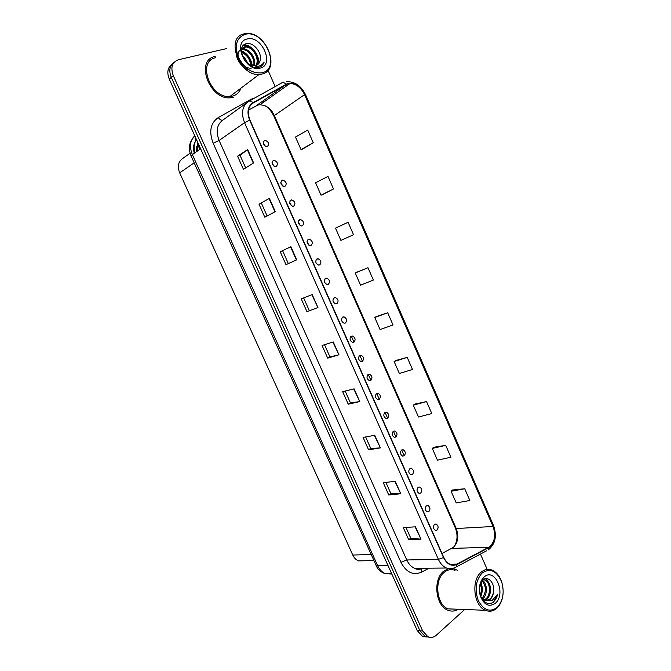 <?xml version="1.0" encoding="UTF-8"?>
<svg xmlns="http://www.w3.org/2000/svg" width="671" height="671" viewBox="0 0 671 671"><rect width="100%" height="100%" fill="white"/><g stroke="black" fill="none" stroke-linecap="round" stroke-linejoin="round"><path stroke-width="1.01" d="M299.677 219.711C297.555 222.168 298.134 224.257 301.405 225.959L302.378 225.817C304.483 223.342 303.896 221.262 300.625 219.576L299.677 219.711M290.954 200.008C288.807 202.491 289.411 204.571 292.766 206.274L293.663 206.14C295.802 203.649 295.19 201.56 291.826 199.883L290.954 200.008M282.197 180.222C280.017 182.722 280.654 184.819 284.093 186.504L284.923 186.387C287.087 183.871 286.45 181.774 282.994 180.105L282.197 180.222M273.399 160.361C271.193 162.877 271.856 164.974 275.387 166.66L276.142 166.542C278.339 164.009 277.668 161.912 274.129 160.252L273.399 160.361M308.358 239.329C306.278 241.778 306.823 243.85 310.01 245.561L311.05 245.418C313.122 242.952 312.569 240.881 309.381 239.186L308.358 239.329M317.006 258.872C314.959 261.304 315.479 263.376 318.582 265.087L319.69 264.936C321.728 262.487 321.199 260.415 318.096 258.721L317.006 258.872M325.62 278.339C323.607 280.755 324.101 282.818 327.121 284.538L328.295 284.37C330.3 281.937 329.796 279.874 326.769 278.171L325.62 278.339M334.2 297.723C332.212 300.122 332.69 302.185 335.626 303.904L336.859 303.728C338.838 301.313 338.36 299.249 335.416 297.547L334.2 297.723M342.747 317.022C340.793 319.413 341.245 321.468 344.106 323.187L345.397 323.011C347.343 320.604 346.882 318.549 344.013 316.846L342.747 317.022M351.26 336.246C349.331 338.629 349.767 340.683 352.552 342.403L353.894 342.21C355.815 339.82 355.37 337.765 352.577 336.062L351.26 336.246M359.731 355.404C357.844 357.769 358.255 359.815 360.964 361.535L362.365 361.334C364.244 358.951 363.825 356.905 361.107 355.202L359.731 355.404M368.178 374.468C366.316 376.834 366.702 378.872 369.352 380.591L370.795 380.382C372.648 378.008 372.246 375.97 369.595 374.267L368.178 374.468M376.582 393.466C374.754 395.823 375.123 397.853 377.706 399.572L379.19 399.354C381.011 396.989 380.633 394.951 378.05 393.248L376.582 393.466M384.961 412.388C383.158 414.728 383.51 416.766 386.026 418.478L387.553 418.251C389.348 415.886 388.987 413.856 386.471 412.162L384.961 412.388M393.298 431.227C391.529 433.567 391.864 435.596 394.313 437.307L395.882 437.073C397.651 434.716 397.299 432.686 394.85 430.992L393.298 431.227M401.61 449.998C399.866 452.329 400.184 454.359 402.575 456.062L404.185 455.819C405.913 453.462 405.586 451.44 403.196 449.746L401.61 449.998L403.196 449.746M409.88 468.693C408.169 471.025 408.471 473.038 410.803 474.741L412.447 474.481C414.15 472.141 413.839 470.119 411.499 468.433L409.88 468.693M418.125 487.305C416.439 489.637 416.733 491.65 419.006 493.353L420.675 493.084C422.353 490.736 422.051 488.723 419.778 487.037L418.125 487.305M426.328 505.85C424.676 508.182 424.953 510.195 427.175 511.889L428.878 511.604C430.522 509.264 430.237 507.251 428.014 505.573L426.328 505.85M434.506 524.328C432.879 526.651 433.147 528.656 435.311 530.35L437.039 530.048C438.666 527.708 438.389 525.703 436.217 524.034L434.506 524.328M264.575 140.415C262.336 142.957 263.024 145.053 266.647 146.723L267.318 146.622C269.549 144.064 268.845 141.967 265.213 140.314L264.575 140.415M364.185 560.771L358.507 560.889C356.041 559.891 354.129 557.945 352.77 555.043L179.669 172.85C177.228 166.425 178.243 161.627 182.713 158.457L190.086 153.223M265.23 146.303L263.158 142.998M300.189 225.531L298.327 221.765M291.524 205.854L289.578 202.172M282.81 186.093L280.797 182.512M274.045 166.24L271.99 162.793M308.811 245.116L307.041 241.292M215.181 56.423C194.791 59.945 209.411 99.987 230.245 97.807L233.34 97.329L230.245 97.807C209.411 99.987 194.791 59.945 215.181 56.423M443.682 571.189C432.778 579.358 435.42 605.661 447.733 610.149C451.365 611.65 454.854 611.348 458.218 609.251C454.854 611.348 451.365 611.65 447.733 610.149C435.42 605.661 432.778 579.358 443.682 571.189L448.454 568.647L443.682 571.189M442.013 553.441L453.336 547.419C458.025 542.537 458.989 536.238 456.246 528.522L274.196 115.236C272.074 110.673 268.945 107.469 264.819 105.624L260.071 104.693L257.932 105.028L248.488 110.128M287.893 83.749L290.065 83.439C296.23 83.867 301.053 87.607 304.55 94.653L493.026 526.492C496.095 535.768 494.67 542.68 488.748 547.242L456.968 564.076L450.241 564.361C447.498 563.154 445.343 560.83 443.757 557.375L249.947 120.092C247.02 112.292 248.077 106.614 253.135 103.049L287.893 83.749M287.733 83.405L252.933 102.705C247.742 106.353 246.651 112.183 249.654 120.176L443.531 557.567C447.079 564.403 451.591 566.693 457.068 564.437L488.849 547.586C494.921 542.914 496.381 535.819 493.227 526.316L304.81 94.577C300.44 86.173 294.745 82.449 287.733 83.405M171.91 64.332C167.591 67.586 166.718 72.502 169.277 79.094L417.253 630.606L419.954 630.79L425.188 636.544L429.13 637.198L425.188 636.544L419.954 630.79L171.273 77.366L419.954 630.79L422.671 630.966L427.913 636.745C430.866 638.02 433.651 637.525 436.259 635.269L464.693 609.503M173.906 62.562C169.587 65.817 168.706 70.749 171.273 77.366C168.706 70.749 169.587 65.817 173.906 62.562M464.709 488.74L451.113 491.289L456.221 502.906L469.859 500.499L464.709 488.74L452.447 490.048M445.72 445.359L432.292 448.429L437.442 460.163L450.92 457.228L445.72 445.359L433.667 447.28M426.555 401.577L413.286 405.183L418.486 417.018L431.805 413.562L426.555 401.577L414.72 404.118M407.213 357.383L394.112 361.526L399.362 373.47L412.506 369.478L407.213 357.383L395.588 360.553M302.722 149.054L313.256 142.738L307.712 130.057L295.5 137.052L301.002 149.566L302.839 149.021M322.709 194.582L333.487 188.954L327.993 176.389L315.596 182.789L321.04 195.194L322.826 194.54M342.512 239.681L353.525 234.724L348.081 222.286L335.5 228.106L340.902 240.394L342.621 239.631M367.976 267.746L355.219 272.996L360.57 285.167L373.37 280.067L367.976 267.746L356.796 272.216M387.687 312.778L374.754 317.467L380.054 329.528L393.03 324.982L387.687 312.778L376.288 316.586M457.605 570.342L452.967 568.454L457.605 570.342M487.171 569.394L480.444 554.078M275.16 86.576L267.989 70.245M226.706 48.564L178.528 59.711C172.111 62.076 170.359 67.377 173.286 75.622L422.671 630.966M380.382 447.884L368.589 449.813L363.061 437.417L374.779 435.303L380.382 447.884L374.41 435.37M400.78 493.755L388.744 494.988L383.267 482.709L395.236 481.292L400.78 493.755L394.858 481.333M420.985 539.174L408.706 539.727L403.279 527.565L415.492 526.836L420.985 539.174L415.106 526.852M317.953 307.536L306.941 311.629L301.245 298.863L312.183 294.569L317.953 307.536L311.839 294.712M296.725 259.82L285.98 264.659L280.235 251.768L290.895 246.718L296.725 259.82M275.286 211.617L264.819 217.219L259.014 204.202L269.398 198.39L275.286 211.617M253.63 162.927L243.447 169.31L237.576 156.167L247.683 149.566L253.63 162.927M359.773 401.568L348.241 404.202L342.655 391.679L354.12 388.853L359.773 401.568L353.76 388.945M338.964 354.783L327.691 358.138L322.046 345.498L333.252 341.95L338.964 354.783L332.9 342.059M327.691 358.138L329.939 356.905M324.504 344.718L329.947 356.913L338.612 354.884M348.241 404.202L350.438 402.868M345.171 391.059L350.438 402.885L359.404 401.635M237.576 156.167L240.075 155.345M245.678 167.918L240.067 155.328L247.683 149.566M259.014 204.202L269.398 198.39M280.235 251.768L290.895 246.718M306.941 311.629L317.601 307.662M408.706 539.727L410.744 538.134M405.955 527.406L410.753 538.167L420.583 539.165M388.744 494.988L390.832 493.479M385.892 482.399L390.841 493.504L400.394 493.772M368.589 449.813L370.728 448.396M365.628 436.955L370.744 448.421L380.004 447.934M374.754 317.467L376.389 316.527M355.219 272.996L356.905 272.158M353.525 234.724L340.902 240.394M333.487 188.954L321.04 195.194M313.256 142.738L301.002 149.566M394.112 361.526L395.689 360.486M413.286 405.183L414.812 404.043M432.292 448.429L433.76 447.196M451.113 491.289L452.539 489.964M309.247 310.497L303.644 297.924M288.337 263.602L282.608 250.753M267.117 215.995L261.447 203.279M240.344 89.578L240.637 88.404L240.344 89.578M417.253 630.606L422.478 636.351L426.412 636.997M262.185 72.745C281.61 68.652 264.357 29.18 245.276 34.296C236.519 37.593 234.229 45.251 238.39 57.261C244.605 68.752 252.539 73.911 262.185 72.745M262.051 74.028C281.317 70.044 266.144 31.118 246.215 33.55L244.37 33.818C224.844 36.897 239.186 76.234 259.132 74.439L262.051 74.028M215.752 57.706C196.637 61.036 210.375 98.57 229.91 96.498L232.778 96.054C236.72 94.888 239.43 92.271 240.897 88.203M251.323 68.115C242.919 69.256 234.632 55.76 239.505 50.753M239.899 50.333L240.495 49.864M242.013 49.193L243.305 49.017C249.696 48.538 256.834 59.207 254.15 65.833M260.038 60.692C262.579 53.101 253.621 42.181 246.92 43.607C234.447 45.167 245.594 70.245 258.125 67.469L258.721 67.335C261.296 66.63 263.082 64.961 264.08 62.328C262.395 64.718 260.08 66.102 257.136 66.471L249.461 64.575L255.609 65.641C257.966 64.978 259.442 63.326 260.038 60.692L257.572 64.735M249.461 64.575L246.45 62.588M241.359 51.474C241.778 48.698 243.154 47.054 245.502 46.525L246.5 46.416C253.823 45.888 261.371 59.367 256.263 65.439M242.944 47.876L245.695 47.071C252.791 46.551 260.264 59.325 255.777 65.599M242.273 55.97C244.772 57.756 246.584 60.281 247.7 63.552M243.17 58.008L246.19 62.319M241.367 51.675C247.49 53.571 250.862 58.159 251.482 65.439M241.434 52.497C246.752 54.527 249.838 58.746 250.686 65.154M241.778 49.721L242.508 49.662C248.664 49.209 255.651 59.149 253.546 65.825M247.322 38.96C231.998 41.627 245.72 72.678 260.147 68.115C274.959 65.07 261.791 34.984 247.322 38.96M264.08 62.328L261.313 66.127M249.167 69.994C241.417 68.081 234.942 57.756 236.502 51.147M243.657 45.108L249.637 47.087M241.879 47.826L242.743 48.01M242.801 48.027L246.576 49.729M244.051 44.781C251.382 44.647 259.618 54.98 258.763 63.468M241.476 50.744C247.431 53.537 251.038 58.511 252.304 65.657M252.363 66.236L252.388 66.664M497.295 607.322L497.681 606.936C503.191 600.31 504.525 592.007 501.698 582.009C496.766 570.744 490.266 567.733 482.189 572.975C475.739 580.205 474.439 589.415 478.297 600.604C483.699 610.375 490.023 612.606 497.295 607.322M502.017 582.998L501.589 581.631C499.518 575.835 496.347 571.994 492.095 570.115C488.22 568.631 484.579 569.318 481.182 572.178C470.925 580.18 473.701 605.938 485.427 610.3C489.595 612.011 493.445 611.273 496.985 608.094L497.387 607.691C499.803 605.192 501.48 601.887 502.445 597.777M455.013 570.358C451.189 568.941 447.582 569.595 444.194 572.338C433.969 580.021 436.469 604.672 448.01 608.865L455.542 609.151M482.474 580.407C487.331 583.107 487.934 594.934 482.617 598.909L482.566 598.951M483.187 579.778L485.921 580.063C491.239 582.025 492.388 594.8 486.735 599.018L484.638 600.21L481.032 597.333M483.338 579.66L484.89 580.054C490.207 582.017 491.357 594.774 485.703 598.993L484.118 599.983M483.64 600.168L482.977 600.36M480.226 595.663C483.992 605.007 489.075 607.507 495.475 603.179C506.58 593.692 494.795 566.777 484.026 577.135L483.229 577.932C479.488 582.629 478.49 588.542 480.226 595.663L480.042 594.724C483.17 602.701 487.641 605.225 493.445 602.298L497.681 594.271L492.128 600.478L485.678 600.52L490.426 599.111C492.178 597.416 493.21 595.026 493.512 591.939C492.984 595.068 491.759 597.45 489.847 599.094L486.181 600.604M485.678 600.52L484.613 600.201M480.73 582.923C482.944 587.251 482.894 591.73 480.604 596.343M480.268 583.996C481.736 587.637 481.711 591.361 480.176 595.169M482.063 580.851C486.467 586.278 486.467 592.149 482.046 598.482M481.317 580.742L482.524 579.996M481.795 579.878L482.634 579.685M493.512 591.939C495.156 583.024 487.834 575.324 482.944 579.962L479.471 587.175M497.681 594.271C496.406 599.153 494.041 602.239 490.585 603.514M485.888 578.645L488.119 581.824M486.374 578.62L489.679 584.609M480.872 582.629L481.635 584.953M481.828 593.441L480.78 596.779M198.381 143.82L199.337 149.692M194.179 162.843L179.669 172.85M370.82 554.54L352.77 555.043M304.55 94.653L273.802 115.94C271.134 110.824 268.14 107.385 264.819 105.624M282.155 82.684L283.825 82.072M249 101.204L281.61 82.969C282.936 82.189 284.37 82.583 285.921 84.152M263.309 101.204L264.29 101.707M443.531 557.567L438.373 559.337L244.554 122.701L249.654 120.176M454.98 567.624L454.888 567.666C452.162 569.083 449.344 569.201 446.433 568.018C443.028 566.517 440.344 563.623 438.373 559.337L406.769 559.966C408.673 564.093 411.306 566.878 414.661 568.32C417.312 569.377 419.912 569.352 422.462 568.253L421.564 568.731L421.279 572.262C413.009 575.626 406.232 572.304 400.948 562.306L213.16 143.217C208.765 131.533 210.476 122.969 218.31 117.534L250.929 99.325L254.879 97.916M457.068 564.437L456.54 566.802L486.668 550.765M246.542 102.915L223.183 119.874C216.943 124.236 215.584 131.097 219.107 140.457L244.554 122.701C240.897 112.954 242.239 105.867 248.58 101.438C249.889 100.658 251.34 101.086 252.933 102.705M488.849 547.586L488.303 549.901C495.391 544.139 497.119 535.97 493.479 525.393L305.531 94.653L304.81 94.577M493.227 526.316L493.479 525.393M418.184 568.287L418.142 569.377M454.384 546.404C457.563 540.65 457.865 534.468 455.29 527.876L456.246 528.522L493.026 526.492M429.121 568.186L421.279 572.262M173.286 75.622L169.277 79.094M213.16 143.217L219.107 140.457L406.769 559.966L400.948 562.306M218.31 117.534C219.794 119.69 221.313 120.528 222.881 120.05M250.929 99.325L251.323 99.904M488.748 547.242L451.809 548.433M286.114 84.479L256.188 105.766M253.135 103.049L251.617 104.148M456.968 564.076L449.83 564.177M296.389 259.971L290.568 246.886M274.959 211.793L269.079 198.574M253.311 163.128L247.373 149.784M194.749 135.752C190.027 140.44 189.23 146.731 192.359 154.615L200.612 148.786M375.441 564.797L377.605 565.578C379.45 569.545 382.017 572.229 385.305 573.646C382.067 572.682 379.392 570.786 377.278 567.951L191.101 156.007L192.359 154.615L377.605 565.578L387.955 565.435M391.629 573.621L385.305 573.646L391.83 574.057M194.229 153.29L194.078 152.351M195.295 141.682L195.135 136.599M196.578 139.803C193.827 143.208 193.349 147.486 195.135 152.653M409.964 468.635L411.499 468.433M404.261 455.752L401.694 449.939M395.965 437.014L393.382 431.176M387.637 418.192L385.045 412.329M379.274 399.295L376.674 393.416M370.878 380.331L368.262 374.426M362.449 361.283L359.824 355.353M353.986 342.16L351.352 336.205M196.217 151.889L196.72 146.605M231.47 95.324L235.605 92.204M197.249 151.16L197.475 141.807M373.546 560.587L358.507 560.889M263.376 141.514L265.213 140.314M434.833 524.118L436.217 524.034M426.571 505.691L428.014 505.573M418.285 487.196L419.778 487.037M393.214 431.285L394.85 430.992M384.785 412.506L386.471 412.162M376.33 393.651L378.05 393.248M367.834 374.72L369.595 374.267M359.312 355.722L361.107 355.202M350.748 336.641L352.577 336.062M342.16 317.484L344.013 316.846M333.537 298.251L335.416 297.547M324.881 278.943L326.769 278.171M316.192 259.56L318.096 258.721M307.469 240.084L309.381 239.186M272.258 161.392L274.129 160.252M281.115 181.195L282.994 180.105M289.931 200.906L291.826 199.883M298.712 220.541L300.625 219.576M290.065 83.439L260.071 104.693M421.564 568.731C418.897 569.696 416.599 569.562 414.661 568.32L446.433 568.018C450.031 569.092 453.403 568.689 456.54 566.802M305.531 94.653C301.153 85.787 294.795 81.468 286.467 81.686M455.29 527.876L273.802 115.94M427.913 636.745L422.478 636.351M191.101 156.007C187.939 148.081 189.222 141.464 194.925 136.138M196.653 139.987C193.433 143.56 192.661 147.972 194.355 153.206M242.508 49.662L243.305 49.017M245.695 47.071L246.5 46.416M229.91 96.498L259.132 74.439M497.681 606.936L497.387 607.691M484.89 580.054L485.921 580.063M482.34 580.541L483.229 577.932M448.01 608.865L485.427 610.3"/></g></svg>
